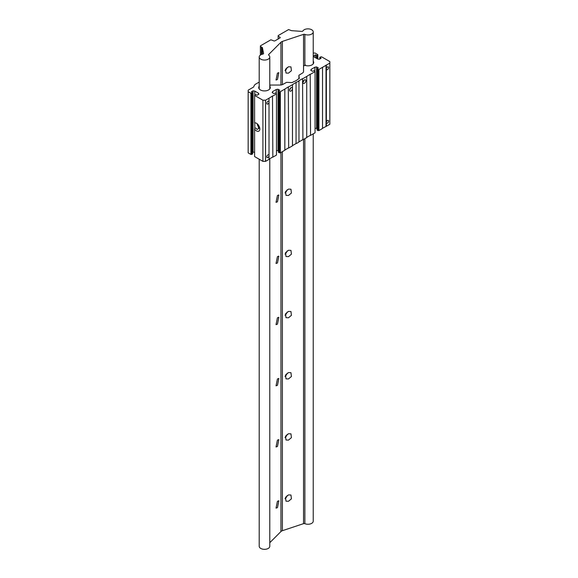 <?xml version="1.0" encoding="UTF-8"?>
<svg xmlns="http://www.w3.org/2000/svg" width="578" height="578" viewBox="0 0 578 578"><rect width="100%" height="100%" fill="white"/><g stroke="black" fill="none" stroke-linecap="round" stroke-linejoin="round"><path stroke-width="0.87" d="M260.403 89.937A5.794 3.345 0 0 0 266.711 90.659A5.794 3.345 0 0 0 270.287 87.574A5.794 3.345 0 0 0 269.781 86.209A5.794 3.345 0 0 1 270.287 87.574A5.794 3.345 0 0 1 266.711 90.659A5.794 3.345 0 0 1 260.403 89.937A5.794 3.345 0 0 1 258.706 87.574A5.794 3.345 0 0 0 260.403 89.937M262.925 161.378L254.609 156.573L254.609 129.111A4.667 2.695 -120 0 0 256.516 130.91A4.667 2.695 -120 0 0 258.85 131.141A4.667 2.695 -120 0 0 259.565 127.398A4.667 2.695 -120 0 0 256.516 123.28A4.667 2.695 -120 0 0 254.609 122.883L254.609 95.413L262.925 100.211L262.925 161.378L265.483 161.378A0.983 0.571 0 0 0 265.555 161.37L265.555 100.211L269.016 98.217L269.016 101.793A1.604 0.925 120 0 0 268.705 101.294A1.604 0.925 120 0 0 267.903 101.374A1.604 0.925 120 0 0 266.855 102.783A1.604 0.925 120 0 0 267.101 104.069A1.604 0.925 120 0 0 267.903 103.989A1.604 0.925 120 0 0 269.016 102.284L269.016 155.309A1.604 0.925 120 0 0 268.705 154.81A1.604 0.925 120 0 0 267.903 154.89A1.604 0.925 120 0 0 266.855 156.298A1.604 0.925 120 0 0 267.101 157.584A1.604 0.925 120 0 0 267.903 157.505A1.604 0.925 120 0 0 269.016 155.8L269.016 159.376L265.555 161.37M254.609 129.111L254.754 128.092L256.003 128.121A4.667 2.695 -120 0 0 257.167 129.45L258.901 128.446L258.445 126.871A4.667 2.695 60 0 1 257.116 123.692M304.389 83.283A2.045 1.185 120 0 0 305.726 81.484A2.045 1.185 120 0 0 305.415 79.843A2.045 1.185 120 0 0 304.389 79.945A2.045 1.185 120 0 0 303.053 81.744A2.045 1.185 120 0 0 303.371 83.384A2.045 1.185 120 0 0 304.389 83.283M302.973 82.076A2.045 1.185 120 0 0 304.086 80.154M291.001 91.021A2.045 1.185 120 0 0 292.338 89.214A2.045 1.185 120 0 0 292.02 87.574A2.045 1.185 120 0 0 291.001 87.675A2.045 1.185 120 0 0 289.665 89.482A2.045 1.185 120 0 0 289.975 91.122A2.045 1.185 120 0 0 291.001 91.021M289.585 89.807A2.045 1.185 120 0 0 290.691 87.892M327.488 69.591A1.604 0.925 120 0 0 328.535 68.175A1.604 0.925 120 0 0 328.29 66.889A1.604 0.925 120 0 0 327.488 66.969A1.604 0.925 120 0 0 326.375 68.674L326.375 65.097L329.836 63.103L329.836 124.263L326.375 126.257L326.375 122.688A1.604 0.925 120 0 0 326.686 123.186A1.604 0.925 120 0 0 327.488 123.107A1.604 0.925 120 0 0 328.535 121.691A1.604 0.925 120 0 0 328.29 120.405A1.604 0.925 120 0 0 327.488 120.484A1.604 0.925 120 0 0 326.375 122.189L326.375 69.172A1.604 0.925 120 0 0 326.686 69.671A1.604 0.925 120 0 0 327.488 69.591M269.016 101.793L269.016 102.284M269.016 155.309L269.016 155.8M258.445 126.871L258.445 128.706M259.211 82.741L258.626 82.401L255.216 84.366A10.816 6.242 0 0 0 253.735 86.96L248.453 90.016A0.983 0.571 0 0 0 248.164 90.414L248.164 91.692L250.917 93.282L252.492 92.877L251.329 91.808L253.063 90.804L254.775 91.071L258.445 93.188L258.901 94.178L257.167 95.175L255.303 94.503L254.609 95.413M269.781 85.551L270.685 85.031L280.135 85.031A3.93 2.269 180 0 0 282.758 84.453L286.601 82.351L292.193 82.582L293.805 81.65A9.364 5.404 0 0 0 297.684 79.41L299.296 78.485L298.905 75.256L302.532 73.03A3.93 2.269 180 0 0 303.537 71.52L303.537 66.065L304.837 65.314A5.794 3.345 0 0 0 310.733 65.422A5.794 3.345 0 0 0 313.731 62.489A5.794 3.345 0 0 0 313.225 61.123A5.794 3.345 0 0 1 313.731 62.489L313.731 62.489A5.794 3.345 0 0 1 310.733 65.422A5.794 3.345 0 0 1 304.837 65.314L305.408 64.982M329.836 63.103A0.983 0.571 0 0 0 329.836 63.06L329.836 61.579L321.527 56.781L319.952 57.186L321.115 58.255L319.374 59.259L317.669 58.999L313.999 56.875L313.536 55.893L315.277 54.888L317.134 55.56L317.828 54.65L315.075 53.06L313.225 53.06M258.445 93.188L258.445 94.438M298.927 78.695L298.905 75.256M329.836 124.263A0.983 0.571 0 0 0 329.836 124.219L329.836 63.06M322.538 128.265L326.375 126.257M318.919 69.403L322.538 67.315L322.538 128.475L318.919 130.563L318.919 69.403L318.066 69.403L318.066 130.563L318.919 130.563M317.17 129.761L318.066 130.563M315.046 128.323L317.026 128.338M310.559 74.23L315.046 71.636L315.046 132.803L310.559 135.389L310.198 74.23L310.559 135.389M306.723 137.398L310.198 135.389M302.915 78.644L306.723 76.448L306.723 137.607L302.915 139.804L302.554 78.644L302.915 139.804M292.475 145.627L296.052 143.561A8.851 5.108 0 0 0 298.978 141.87L302.554 139.804M288.668 86.873L292.475 84.67L292.475 145.829L288.668 148.033L288.306 86.873L288.668 148.033M284.831 150.042L288.306 148.033M280.344 91.678L284.831 89.084L284.831 150.244L280.344 152.838L280.344 91.678L279.492 91.678L279.492 152.838L280.344 152.838M278.589 152.036L279.492 152.838M276.472 150.598L278.444 150.605M272.852 95.999L276.472 93.911L276.472 155.07L272.852 157.158L272.491 95.999L272.852 157.158M269.016 159.167L272.491 157.158M252.637 152.209L254.609 152.202M248.164 91.692L248.164 152.852L250.917 154.442L251.936 154.362L252.492 153.64M259.211 86.209A5.794 3.345 0 0 0 258.706 87.574A5.794 3.345 0 0 1 259.211 86.209M262.925 100.211L265.483 100.211A0.983 0.571 0 0 0 265.555 100.211M269.016 98.217L272.491 95.999M276.472 93.911L275.778 92.899L273.914 93.571L272.18 92.567L272.635 91.584L276.306 89.46L278.018 89.2L279.752 90.204L278.444 91.071L279.492 91.678M284.831 89.084L288.306 86.873M292.475 84.67L296.052 82.401A8.851 5.108 0 0 0 298.978 80.71L302.554 78.644M306.723 76.448L310.198 74.23M315.046 71.636L314.353 70.624L312.496 71.296L310.754 70.299L311.217 69.309L314.887 67.193L316.592 66.925L318.334 67.929L317.026 68.804L318.066 69.403M322.538 67.315L326.375 65.097M250.917 93.282L250.917 154.442M253.063 90.804L253.063 151.963M254.775 91.071L254.775 94.814M254.775 122.854L254.775 128.078M272.635 91.584L272.635 92.834M276.306 89.46L276.306 93.21M278.018 89.2L278.018 150.359M296.052 82.401L296.052 143.561M298.978 80.71L298.978 141.87M311.217 69.309L311.217 70.559M314.887 67.193L314.887 70.935M316.592 66.925L316.592 128.085M326.014 65.097L326.014 126.257M326.375 69.172L326.375 68.674M326.375 122.688L326.375 122.189M315.277 54.888L315.277 57.612M317.828 55.04L317.828 59.021M288.473 501.278L291.42 498.828L290.951 495.014L288.473 494.905L285.532 497.355L286.002 501.169L288.473 501.278M285.019 498.727A3.902 2.254 120 0 0 287.121 495.606M277.44 507.643L278.871 500.779L277.44 501.278L276.009 508.141L277.44 507.643M288.473 440.111L291.42 437.669L290.951 433.854L288.473 433.746L285.532 436.195L286.002 440.002L288.473 440.111M285.019 437.568A3.902 2.254 120 0 0 287.121 434.439M277.44 446.483L278.871 439.62L277.44 440.111L276.009 446.982L277.44 446.483M288.473 378.951L291.42 376.502L290.951 372.687L288.473 372.579L285.532 375.028L286.002 378.843L288.473 378.951M285.019 376.408A3.902 2.254 120 0 0 287.121 373.28M277.44 385.324L278.871 378.46L277.44 378.951L276.009 385.822L277.44 385.324M288.473 317.792L291.42 315.342L290.951 311.528L288.473 311.419L285.532 313.868L286.002 317.683L288.473 317.792M285.019 315.241A3.902 2.254 120 0 0 287.121 312.12M277.44 324.164L278.871 317.3L277.44 317.792L276.009 324.655L277.44 324.164M288.473 256.632L291.42 254.183L290.951 250.368L288.473 250.26L285.532 252.709L286.002 256.524L288.473 256.632M285.019 254.082A3.902 2.254 120 0 0 287.121 250.96M277.44 263.004L278.871 256.133L277.44 256.632L276.009 263.496L277.44 263.004M288.473 195.472L291.42 193.023L290.951 189.208L288.473 189.1L285.532 191.549L286.002 195.364L288.473 195.472M285.019 192.922A3.902 2.254 120 0 0 287.121 189.801M277.44 201.838L278.871 194.974L277.44 195.472L276.009 202.336L277.44 201.838M288.473 73.146L291.42 70.697L290.951 66.889L288.473 66.781L285.532 69.223L286.002 73.038L288.473 73.146M285.019 70.603A3.902 2.254 120 0 0 287.121 67.474M277.44 79.518L278.871 72.655L277.44 73.146L276.009 80.017L277.44 79.518M259.211 159.232L259.211 546.282A5.289 3.049 0 0 0 260.757 548.435A5.289 3.049 0 0 0 266.523 549.1A5.289 3.049 0 0 0 269.781 546.282L269.781 158.726M262.773 54.108A5.289 3.049 0 0 0 259.211 56.991A5.289 3.049 0 0 0 260.757 59.151A5.289 3.049 0 0 0 266.523 59.816A5.289 3.049 0 0 0 269.781 56.991A5.289 3.049 0 0 0 268.799 55.221A1.221 0.708 180 0 1 268.575 54.809A1.221 0.708 180 0 1 268.734 54.455L280.951 42.237A3.93 2.269 180 0 1 282.389 41.406L303.544 34.355A1.221 0.708 180 0 1 304.873 34.398A5.289 3.049 0 0 0 310.364 34.622A5.289 3.049 0 0 0 313.225 31.913A5.289 3.049 0 0 0 308.818 28.9A5.289 3.049 0 0 0 302.944 30.916A1.221 0.708 180 0 1 301.637 31.385L291.536 30.663L288.61 29.565L278.155 35.598L278.155 36.183L279.897 37.187A0.983 0.571 180 0 1 280.186 37.592A0.983 0.571 180 0 1 279.897 37.989L275.027 40.8A0.983 0.571 180 0 1 273.64 40.8L270.887 39.795L260.432 45.835L260.375 46.45L262.347 47.519L263.582 53.357A1.221 0.708 180 0 1 263.59 53.443A1.221 0.708 180 0 1 262.773 54.108M278.155 38.993L278.155 36.183M269.781 542.699L280.951 531.529A3.93 2.269 180 0 1 282.389 530.698L303.544 523.646A1.221 0.708 180 0 1 304.873 523.682A5.289 3.049 0 0 0 310.364 523.914A5.289 3.049 0 0 0 313.225 521.197L313.225 133.85M262.347 54.202L262.347 47.519M261.473 54.491L261.473 47.02M261.415 54.513L261.415 47.049M260.375 55.083L260.375 46.45M251.589 93.282L251.589 154.442M251.936 93.195L251.936 154.362M252.492 92.877L252.492 154.044M265.483 100.211L265.483 161.378M278.589 91.273L278.589 152.433M279.145 91.591L279.145 152.751M317.17 68.999L317.17 130.166M317.719 69.317L317.719 130.483M319.952 57.583L319.952 58.927M316.441 55.56L316.441 58.284M317.134 55.56L317.134 58.689M317.683 55.242L317.683 58.999M279.897 37.989L279.897 37.187M304.873 523.682L304.873 138.677M304.873 65.292L304.873 34.398M303.544 523.646L303.544 139.442M303.544 66.058L303.544 34.355M282.389 530.698L282.389 151.653M282.389 84.619L282.389 41.406M280.951 531.529L280.951 152.484M280.951 84.98L280.951 42.237M268.734 55.163L268.734 54.455M252.637 92.682L252.637 153.842M278.444 91.071L278.444 152.238M317.026 68.804L317.026 129.963M319.807 57.381L319.807 59.014M259.211 88.94L259.211 56.991M313.225 63.855L313.225 31.913M269.781 88.94L269.781 56.991"/></g></svg>
